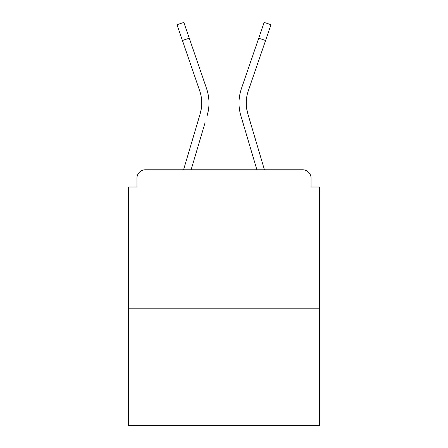 <?xml version="1.0" encoding="UTF-8"?>
<svg xmlns="http://www.w3.org/2000/svg" width="448" height="448" viewBox="0 0 448 448"><rect width="100%" height="100%" fill="white"/><g stroke="black" fill="none" stroke-linecap="round" stroke-linejoin="round"><path stroke-width="0.67" d="M311.035 187.018L311.035 178.119L311.035 187.018L319.379 187.018L319.379 425.6L128.621 425.6L128.621 187.018L136.965 187.018L136.965 178.119L136.965 187.018M319.379 308.812L128.621 308.812M311.035 178.119A8.344 8.344 0 0 0 302.691 169.775L145.309 169.775A8.344 8.344 0 0 0 136.965 178.119M302.691 169.775L267.378 169.775M180.622 169.775L145.309 169.775M201.314 108.741L200.217 113.635L201.314 108.741M191.111 169.775L204.938 123.155M198.005 121.1L183.568 169.775L198.005 121.1M246.686 108.741L247.783 113.635L246.686 108.741M243.062 123.155L240.85 115.69A44.492 44.492 0 0 1 241.427 88.592L264.158 22.4L270.995 24.746L248.265 90.938A37.262 37.262 0 0 0 247.783 113.635L264.432 169.775M248.265 90.938A37.262 37.262 0 0 0 246.243 103.04A37.262 37.262 0 0 1 248.265 90.938A37.262 37.262 0 0 0 246.243 103.04A37.262 37.262 0 0 1 248.265 90.938A37.262 37.262 0 0 0 246.243 103.04A37.262 37.262 0 0 1 248.265 90.938A37.262 37.262 0 0 0 246.243 103.04A37.262 37.262 0 0 1 248.265 90.938A37.262 37.262 0 0 0 246.243 103.04A37.262 37.262 0 0 1 248.265 90.938A37.262 37.262 0 0 0 246.243 103.04A37.262 37.262 0 0 1 248.265 90.938A37.262 37.262 0 0 0 246.243 103.04A37.262 37.262 0 0 1 248.265 90.938A37.262 37.262 0 0 0 246.243 103.04A37.262 37.262 0 0 1 248.265 90.938A37.262 37.262 0 0 0 246.243 103.04A37.262 37.262 0 0 1 248.265 90.938A37.262 37.262 0 0 0 246.243 103.04A37.262 37.262 0 0 1 248.265 90.938A37.262 37.262 0 0 0 246.243 103.04A37.262 37.262 0 0 1 248.265 90.938A37.262 37.262 0 0 0 246.243 103.04A37.262 37.262 0 0 1 248.265 90.938A37.262 37.262 0 0 0 246.243 103.04A37.262 37.262 0 0 1 248.265 90.938A37.262 37.262 0 0 0 246.243 103.04A37.262 37.262 0 0 1 248.265 90.938A37.262 37.262 0 0 0 246.243 103.04A37.262 37.262 0 0 1 248.265 90.938A37.262 37.262 0 0 0 246.243 103.04A37.262 37.262 0 0 1 248.265 90.938A37.262 37.262 0 0 0 246.243 103.04A37.262 37.262 0 0 1 248.265 90.938A37.262 37.262 0 0 0 246.243 103.04A37.262 37.262 0 0 1 248.265 90.938A37.262 37.262 0 0 0 246.243 103.04A37.262 37.262 0 0 1 248.265 90.938A37.262 37.262 0 0 0 246.243 103.04A37.262 37.262 0 0 1 248.265 90.938A37.262 37.262 0 0 0 246.243 103.04A37.262 37.262 0 0 1 248.265 90.938A37.262 37.262 0 0 0 246.243 103.04M182.426 40.527L177.005 24.746L183.842 22.4L189.263 38.181L182.426 40.527L199.735 90.938A37.262 37.262 0 0 1 200.217 113.635L183.568 169.775M199.735 90.938A37.262 37.262 0 0 1 201.757 103.04A37.262 37.262 0 0 0 199.735 90.938A37.262 37.262 0 0 1 201.757 103.04A37.262 37.262 0 0 0 199.735 90.938A37.262 37.262 0 0 1 201.757 103.04A37.262 37.262 0 0 0 199.735 90.938A37.262 37.262 0 0 1 201.757 103.04A37.262 37.262 0 0 0 199.735 90.938A37.262 37.262 0 0 1 201.757 103.04A37.262 37.262 0 0 0 199.735 90.938A37.262 37.262 0 0 1 201.757 103.04A37.262 37.262 0 0 0 199.735 90.938A37.262 37.262 0 0 1 201.757 103.04M208.303 110.807L207.15 115.69A44.492 44.492 0 0 0 206.573 88.592L189.263 38.181M206.573 88.592L198.834 66.058M256.889 169.775L240.85 115.69M241.427 88.592L249.166 66.058M265.574 40.527L258.737 38.181"/></g></svg>
